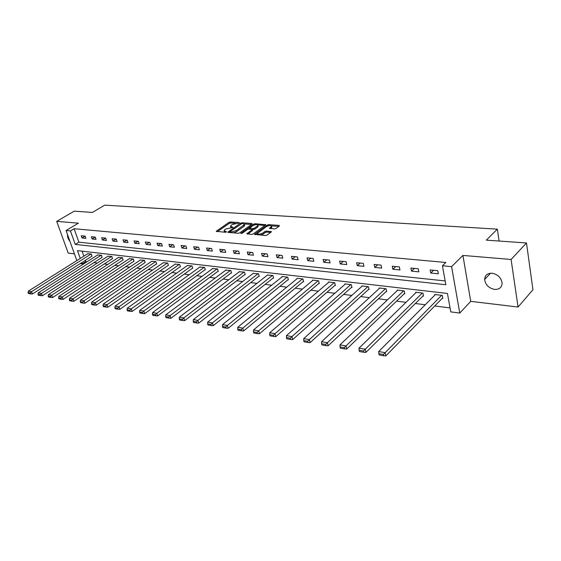 <?xml version="1.0" encoding="UTF-8"?>
<svg xmlns="http://www.w3.org/2000/svg" width="561" height="561" viewBox="0 0 561 561"><rect width="100%" height="100%" fill="white"/><g stroke="black" fill="none" stroke-linecap="round" stroke-linejoin="round"><path stroke-width="0.84" d="M239.302 222.969L239.189 222.591L230.424 221.974L228.923 222.394L216.237 231.286L225.382 232.296L226.455 232.002L224.035 230.536L224.793 229.744L225.838 229.007L232.92 227.45L230.494 226.013L231.23 225.242L232.254 224.519L239.302 222.969L239.189 222.591M492.053 273.221C487.383 273.137 484.914 275.206 484.641 279.434C485.447 284.827 488.764 288.158 494.599 289.42C499.416 289.567 501.92 287.421 502.109 282.982C501.155 277.632 497.796 274.378 492.053 273.221M67.53 234.61C67.278 236.756 68.084 239 69.95 241.349M274.385 228.93L275.97 228.495L279.392 225.957L279.168 225.396L268.67 224.659L267.113 225.094L254.526 234.337L265.458 235.529L267.057 235.087L271.482 231.742L266.538 231.041L264.953 231.483L262.864 233.011C259.806 234.47 258.032 234.547 257.541 233.257L266.258 226.7C269.294 225.27 271.054 225.192 271.545 226.462L269.448 228.25L274.385 228.93M526.484 242.969L532.95 289.735L518.069 307.028L511.085 259.47L526.484 242.969L486.324 240.143L497.319 229.154L104.725 205.137L92.418 212.437L74.234 211.16L56.71 221.357L78.379 223.173L66.058 230.508L70.448 230.922L74.108 228.734L445.827 262.471L442.433 265.774L451.584 266.636L459.775 313.059L450.778 311.888L447.44 293.445L77.488 250.627L80.265 258.425M511.085 259.47L462.923 255.43L451.584 266.636M252.113 224.035L251.938 223.488L241.966 222.787L240.452 223.208L227.787 232.205L238.152 233.327L239.708 232.899L252.113 224.035L251.938 223.488M255.15 223.713L265.788 224.765L253.2 233.979L251.623 234.414L246.819 233.72L252.324 229.596L249.035 229.049L247.485 229.477L242.205 233.264L240.837 233.334L253.614 224.141L255.15 223.713L255.409 224.702M56.71 221.357L68.197 253.095L74.431 253.838M499.115 241.041L497.319 229.154M74.108 228.734L78.877 242.177L445.175 280.928M82.039 237.976L85.882 238.362L85.09 236.104L81.247 235.725L82.039 237.976L85.09 236.111M92.109 238.993L96.043 239.386L95.251 237.1L91.317 236.714L92.109 238.993L95.174 237.093M102.411 240.024L106.436 240.431L105.65 238.116L101.618 237.724L102.411 240.024L105.482 238.102M112.957 241.09L117.088 241.503L116.295 239.161L112.172 238.762L112.957 241.09L116.036 239.14M123.764 242.177L127.985 242.597L127.207 240.234L122.978 239.82L123.764 242.177L126.842 240.199M134.829 243.285L139.156 243.719L138.378 241.328L134.044 240.907L134.829 243.285L137.908 241.286M146.169 244.428L150.6 244.869L149.822 242.45L145.39 242.015L146.169 244.428L149.254 242.394M157.788 245.599L162.332 246.055L161.561 243.6L157.01 243.158L157.788 245.599L160.874 243.537M169.695 246.791L174.359 247.261L173.594 244.785L168.931 244.323L169.695 246.791L172.788 244.701M181.918 248.025L186.701 248.502L185.936 245.991L181.154 245.522L181.918 248.025L185.004 245.9M194.45 249.28L199.358 249.778L198.601 247.233L193.692 246.756L194.45 249.28L197.535 247.135M207.311 250.578L212.346 251.083L211.595 248.509L206.56 248.018L207.311 250.578L210.396 248.39M220.515 251.903L225.69 252.422L224.947 249.82L219.772 249.308L220.515 251.903L223.594 249.687M234.077 253.27L239.386 253.803L238.649 251.167L233.334 250.641L234.077 253.27L237.149 251.019M248.004 254.666L253.46 255.22L252.738 252.548L247.275 252.008L248.004 254.666L251.069 252.38M262.317 256.111L267.934 256.672L267.211 253.965L261.594 253.411L262.317 256.111L265.374 253.782M277.036 257.59L282.807 258.172L282.099 255.423L276.321 254.855L277.036 257.59L280.086 255.227M292.169 259.112L298.108 259.708L297.407 256.924L291.468 256.342L292.169 259.112L295.205 256.714M307.744 260.676L313.851 261.293L313.164 258.474L307.049 257.871L307.744 260.676L310.766 258.235M323.774 262.289L330.064 262.92L329.391 260.066L323.094 259.448L323.774 262.289L326.775 259.806M340.275 263.95L346.754 264.603L346.095 261.699L339.608 261.068L340.275 263.95L343.262 261.426M357.28 265.662L363.956 266.328L363.311 263.39L356.628 262.737L357.28 265.662L360.246 263.088M374.804 267.422L381.683 268.116L381.059 265.129L374.166 264.455L374.804 267.422L377.749 264.806M392.868 269.238L399.972 269.953L399.362 266.924L392.251 266.23L392.868 269.238L395.793 266.573M411.508 271.117L418.836 271.854L418.247 268.775L410.911 268.06L411.508 271.117L414.404 268.403M430.75 273.046L438.316 273.81L437.741 270.69L430.168 269.946L430.75 273.046L433.604 270.283M85.335 260.367L85.763 261.587L87.053 261.749M93.925 262.625L97.334 263.06M104.283 263.943L107.859 264.399M114.893 265.29L118.637 265.767M125.755 266.671L129.675 267.169M136.877 268.088L140.986 268.614M148.279 269.539L152.585 270.086M159.962 271.026L164.471 271.601M171.947 272.548L176.666 273.151M184.232 274.112L189.176 274.743M196.841 275.717L202.016 276.377M209.779 277.365L215.193 278.053M223.061 279.048L228.734 279.771M236.707 280.788L242.64 281.545M250.725 282.569L256.938 283.361M265.129 284.406L271.636 285.233M279.939 286.285L286.755 287.155M295.177 288.228L302.309 289.132M310.85 290.219L318.318 291.166M326.986 292.274L334.812 293.27M343.605 294.385L351.803 295.43M360.73 296.566L369.32 297.66M378.38 298.81L387.378 299.953M396.578 301.124L406.01 302.323M415.357 303.515L425.245 304.77M434.74 305.976L450.055 307.926M82.067 251.16L83.841 256.167M91.843 256.23L91.387 254.049L87.614 253.789M101.976 257.45L101.527 255.248L97.67 254.982M112.347 258.698L111.912 256.468L107.964 256.202M122.964 259.974L122.536 257.723L118.497 257.45M133.834 261.279L133.42 259L129.275 258.726M144.969 262.618L144.563 260.318L140.32 260.038M156.372 263.993L156.743 264.035L155.979 261.657L151.631 261.377M168.062 265.395L168.44 265.444L167.683 263.039L163.23 262.751M180.039 266.84L180.432 266.882L179.681 264.455L175.109 264.161M192.325 268.312L192.725 268.361L191.981 265.9L187.297 265.605M204.933 269.827L205.34 269.876L204.597 267.387L199.793 267.092M217.864 271.384L218.278 271.433L217.549 268.915L212.612 268.614M231.132 272.983L231.567 273.032L230.837 270.479L225.767 270.178M244.764 274.617L245.206 274.673L244.484 272.085L239.281 271.776M258.761 276.3L259.217 276.356L258.502 273.74L253.158 273.431M273.144 278.032L273.607 278.088L272.905 275.437L267.415 275.121M287.926 279.806L288.403 279.869L287.716 277.176L281.966 276.503L282.064 276.868M303.129 281.636L303.62 281.699L302.94 278.971L297.035 278.277L297.127 278.656M318.767 283.515L319.272 283.578L318.606 280.816L312.526 280.1L312.624 280.5M334.861 285.451L335.387 285.514L334.728 282.716L328.473 281.98L328.571 282.4M351.431 287.442L351.971 287.505L351.326 284.672L344.882 283.915L344.987 284.357M368.5 289.497L369.054 289.56L368.423 286.685L361.782 285.907L361.887 286.369M386.08 291.608L386.655 291.678L386.038 288.761L379.201 287.954L379.306 288.452M404.215 293.789L404.804 293.859L404.208 290.907L397.153 290.072L397.258 290.591M422.91 296.04L423.52 296.11L422.945 293.108L415.666 292.253L415.778 292.807M442.208 298.361L442.839 298.431L442.278 295.388L434.768 294.504L434.88 295.093M462.923 255.43L470.728 301.348L518.069 307.028M470.728 301.348L459.775 313.059M85.763 261.587L82.208 263.852L80.251 263.6M70.448 230.922L75.258 244.4L445.862 284.729L442.433 265.774M76.85 260.577L66.058 230.508M81.773 262.632L82.208 263.852M78.877 242.177L75.258 244.4M230.683 226.707L230.901 227.675M224.239 231.237L224.47 232.226M235.332 223.32L230.704 222.99L229.204 223.404L217.352 231.651M229.863 231.896L228.895 232.577M251.503 224.47L244.259 223.951M241.938 223.523L229.8 231.686L231.279 232.002L236.216 230.634L244.372 224.603L243.151 223.608L241.938 223.523M233.229 232.927L236.504 231.672L236.216 230.634M244.252 224.807L244.652 225.634L243.944 226.378L236.504 231.672M257.787 224.912L264.967 225.424M247.906 234.112L252.541 230.403M248.411 229.098L249.631 228.229M257.303 226.083L257.871 225.48C257.387 224.26 255.655 224.344 252.688 225.746L249.61 228.032L252.892 228.572L254.449 228.145L257.303 226.083L257.583 227.121L258.151 226.518L257.983 225.887M249.673 228.264L249.876 229.112M257.583 227.121L254.729 229.19L252.345 229.554M255.15 224.751L254.105 225.045M271.643 226.854L271.819 227.521L270.528 228.65M257.723 233.93L257.92 234.926M260.507 235.129L263.144 234.077L262.864 233.011M270.69 232.401L266.812 232.1L265.234 232.542L263.144 234.077M257.499 233.355L255.606 234.736M268.635 225.711L267.555 226.034M278.789 226.406L271.482 225.887M91.064 254.014L31.507 291.685L28.352 291.138L87.867 253.635M30.259 292.954L28.05 292.569L28.408 293.487L30.617 293.873L30.259 292.954L31.507 291.685L32.398 293.985L92.095 256.075M28.352 291.138L28.05 292.569M30.617 293.873L32.398 293.985M101.204 255.206L41.5 293.41L38.267 292.849L97.93 254.82M40.238 294.693L37.98 294.301L38.337 295.226L40.595 295.626L40.238 294.693L41.5 293.41L42.391 295.738L102.235 257.289M38.267 292.849L37.98 294.301M40.595 295.626L42.391 295.738M111.576 256.426L51.745 295.177L48.435 294.602L108.224 256.033M50.469 296.474L48.155 296.068L48.512 297.007L50.827 297.414L50.469 296.474L51.745 295.177L52.636 297.533L112.614 258.53M48.435 294.602L48.155 296.068M50.827 297.414L52.636 297.533M122.193 257.681L62.25 296.986L58.856 296.397L118.764 257.275M60.953 298.298L58.582 297.884L58.94 298.838L61.31 299.251L60.953 298.298L62.25 296.986L63.141 299.371L123.238 259.799M58.856 296.397L58.582 297.884M61.31 299.251L63.141 299.371M133.069 258.958L73.014 298.845L69.536 298.242L129.556 258.544M71.71 300.177L69.269 299.749L69.627 300.71L72.06 301.138L71.71 300.177L73.014 298.845L73.905 301.257L134.114 261.096M69.536 298.242L69.269 299.749M72.06 301.138L73.905 301.257M144.205 260.276L84.059 300.745L80.489 300.128L140.601 259.848M82.733 302.099L80.237 301.664L80.595 302.631L83.091 303.073L82.733 302.099L84.059 300.745L84.949 303.185L145.25 262.429M80.489 300.128L80.237 301.664M83.091 303.073L84.949 303.185M155.614 261.615L95.391 302.702L91.731 302.07L151.926 261.181M94.052 304.069L91.485 303.62L91.843 304.609L94.409 305.058L94.052 304.069L95.391 302.702L96.275 305.17L156.666 263.789M91.731 302.07L91.485 303.62M94.409 305.058L96.275 305.17M167.304 262.997L107.025 304.707L103.266 304.055L163.524 262.548M105.664 306.089L103.035 305.633L103.385 306.629L106.022 307.091L105.664 306.089L107.025 304.707L107.908 307.204L168.363 265.192M103.266 304.055L103.035 305.633M106.022 307.091L107.908 307.204M179.289 264.406L118.967 306.762L115.103 306.096L175.418 263.95M117.593 308.171L114.886 307.694L115.236 308.711L117.943 309.181L117.593 308.171L118.967 306.762L119.844 309.293L180.347 266.622M115.103 306.096L114.886 307.694M117.943 309.181L119.844 309.293M191.582 265.851L131.232 308.88L127.263 308.192L187.605 265.388M129.836 310.303L127.059 309.819L127.41 310.843L130.187 311.327L129.836 310.303L131.232 308.88L132.108 311.446L192.64 268.088M127.263 308.192L127.059 309.819M130.187 311.327L132.108 311.446M204.19 267.338L143.833 311.053L139.759 310.352L200.116 266.861M142.424 312.498L139.57 312L139.913 313.031L142.767 313.536L142.424 312.498L143.833 311.053L144.703 313.648L205.256 269.596M139.759 310.352L139.57 312M142.767 313.536L144.703 313.648M217.128 268.866L156.792 313.283L152.599 312.561L212.942 268.368M155.355 314.749L152.424 314.237L152.767 315.289L155.699 315.801L155.355 314.749L156.792 313.283L157.655 315.913L218.194 271.138M152.599 312.561L152.424 314.237M155.699 315.801L157.655 315.913M230.403 270.43L170.109 315.584L165.797 314.84L226.111 269.925M168.651 317.063L165.635 316.537L165.986 317.603L169.001 318.129L168.651 317.063L170.109 315.584L170.965 318.248L231.476 272.723M165.797 314.84L165.635 316.537M169.001 318.129L170.965 318.248M244.042 272.036L183.812 317.947L179.373 317.182L239.631 271.517M182.332 319.447L179.232 318.907L179.576 319.987L182.676 320.527L182.332 319.447L183.812 317.947L184.66 320.64L245.115 274.35M179.373 317.182L179.232 318.907M182.676 320.527L184.66 320.64M258.046 273.684L197.907 320.373L193.342 319.588L253.516 273.151M196.413 321.902L193.215 321.348L193.559 322.435L196.75 322.996L196.413 321.902L197.907 320.373L198.755 323.108L259.119 276.019M193.342 319.588L193.215 321.348M196.75 322.996L198.755 323.108M272.436 275.381L212.423 322.877L207.724 322.07L267.779 274.834M210.901 324.426L207.612 323.858L207.949 324.959L211.238 325.534L210.901 324.426L212.423 322.877L213.257 325.646L273.516 277.737M207.724 322.07L207.612 323.858M211.238 325.534L213.257 325.646M287.232 277.12L227.373 325.457L222.528 324.623L282.442 276.559M225.831 327.028L222.444 326.439L222.773 327.561L226.16 328.15L225.831 327.028L227.373 325.457L228.201 328.262L288.312 279.497M222.528 324.623L222.444 326.439M226.16 328.15L228.201 328.262M302.442 278.915L242.773 328.115L237.787 327.252L297.519 278.333M241.209 329.707L237.717 329.097L238.046 330.233L241.539 330.85L241.209 329.707L242.773 328.115L243.593 330.962L303.522 281.306M237.787 327.252L237.717 329.097M241.539 330.85L243.593 330.962M318.094 280.759L258.649 330.85L253.509 329.959L313.031 280.163M257.064 332.47L253.467 331.846L253.789 332.996L257.387 333.627L257.064 332.47L258.649 330.85L259.455 333.739L319.174 283.172M253.509 329.959L253.467 331.846M257.387 333.627L259.455 333.739M334.202 282.653L275.023 333.676L269.722 332.757L328.991 282.043M273.417 335.317L269.701 334.672L270.023 335.843L273.733 336.488L273.417 335.317L275.023 333.676L275.823 336.6L335.282 285.086M269.722 332.757L269.701 334.672M273.733 336.488L275.823 336.6M350.786 284.609L291.923 336.586L286.447 335.639L345.415 283.978M290.282 338.262L286.454 337.589L286.769 338.774L290.598 339.447L290.282 338.262L291.923 336.586L292.702 339.559L351.866 287.057M286.447 335.639L286.454 337.589M290.598 339.447L292.702 339.559M367.869 286.622L309.363 339.594L303.711 338.62L362.336 285.97M307.701 341.291L303.746 340.604L304.055 341.803L308.01 342.498L307.701 341.291L309.363 339.594L310.135 342.61L368.949 289.083M303.711 338.62L303.746 340.604M308.01 342.498L310.135 342.61M385.47 288.698L327.379 342.701L321.544 341.691L379.769 288.024M325.689 344.426L321.607 343.718L321.909 344.938L325.997 345.653L325.689 344.426L327.379 342.701L328.136 345.758L386.55 291.173M321.544 341.691L321.607 343.718M325.997 345.653L328.136 345.758M403.611 290.836L345.997 345.913L339.966 344.868L397.735 290.142M344.286 347.666L340.057 346.929L340.359 348.171L344.58 348.907L344.286 347.666L345.997 345.913L346.733 349.012L404.698 293.326M339.966 344.868L340.057 346.929M344.58 348.907L346.733 349.012M422.335 293.038L365.253 349.23L359.012 348.157L416.269 292.323M363.507 351.018L359.138 350.253L359.426 351.516L363.794 352.28L363.507 351.018L365.253 349.23L365.968 352.378L423.415 295.542M359.012 348.157L359.138 350.253M363.794 352.28L365.968 352.378M441.647 295.317L385.169 352.666L378.71 351.551L435.392 294.574M383.394 354.482L378.871 353.696L379.152 354.973L383.675 355.765L383.394 354.482L385.169 352.666L385.863 355.863L442.727 297.828M378.71 351.551L378.871 353.696M383.675 355.765L385.863 355.863M226.469 231.988L226.356 231.609M232.927 227.45L232.822 227.065M231.889 227.752L231.679 226.981M225.438 232.296L225.213 231.518M216.637 231.588L216.476 231.034M229.204 223.404L228.923 222.394M230.704 222.99L230.424 221.974M228.18 232.52L228.018 231.959M240.662 223.972L240.452 223.208M242.177 223.537L241.966 222.787M230.283 232.689L230.066 231.903M231.504 232.787L231.279 232.002M243.944 226.378L243.663 225.347M265.535 225.017L265.381 224.428M247.198 234.056L247.036 233.481M252.387 230.873L252.106 229.828M241.111 233.565L240.999 233.166M253.874 225.129L253.614 224.141M250.213 229.133L250.003 228.355M253.172 229.617L252.892 228.572M254.729 229.19L254.449 228.145M269.799 228.593L269.652 228.032M271.272 228.103L270.998 227.044M265.234 232.542L264.953 231.483M266.812 232.1L266.538 231.041M271.222 232.002L271.061 231.384M254.897 234.68L254.743 234.098M267.38 226.104L267.113 225.094M268.929 225.655L268.67 224.659M279.329 226.013L279.168 225.396M484.641 279.434L490.531 273.207M230.08 232.675L229.849 231.84M244.652 225.634L244.372 224.603M252.604 230.641L252.324 229.596M258.151 226.518L257.871 225.48M271.819 227.521L271.545 226.462"/></g></svg>
